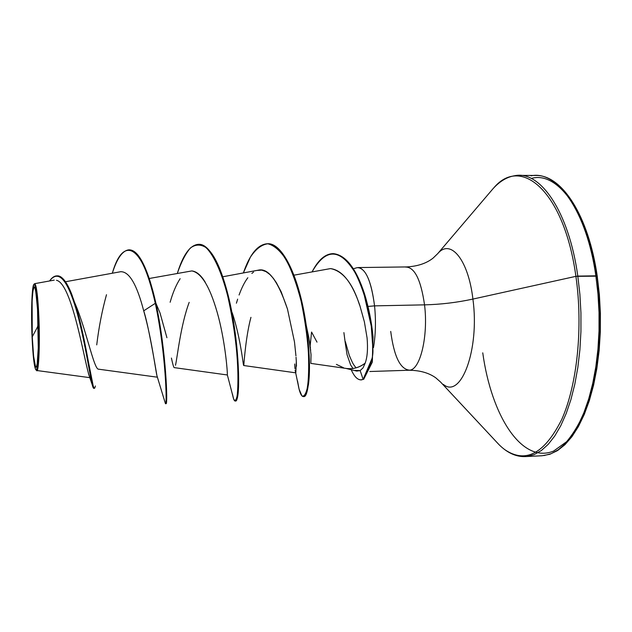 <?xml version="1.0" encoding="UTF-8"?>
<svg xmlns="http://www.w3.org/2000/svg" width="632" height="632" viewBox="0 0 632 632"><rect width="100%" height="100%" fill="white"/><g stroke="black" fill="none" stroke-linecap="round" stroke-linejoin="round"><path stroke-width="0.95" d="M32.264 336.817L37.501 327.005L38.173 323.829L37.501 327.005L32.264 336.817C30.818 305.904 33.03 274.952 35.755 291.613C36.688 297.119 37.407 305.501 37.92 316.75C38.702 332.772 38.449 355.429 37.343 362.626C36.103 375.045 33.133 360.485 32.264 336.817L33.614 356.322L35.471 366.457L36.095 366.995L36.688 365.999L37.225 363.471L38.268 347.813L37.525 309.23L35.842 292.126L35.202 288.99L34.555 287.347L33.931 287.252L32.856 291.534L32.121 301.037L32.264 336.817M35.906 369.815L36.577 370.447C38.678 374.8 40.156 342.291 38.805 315.818L38.133 315.992C39.413 343.508 38.086 372.801 35.85 369.775C34.215 367.137 32.951 356.377 32.074 337.496C31.008 313.583 31.829 286.659 33.804 284.471C35.574 283.642 37.019 294.149 38.133 315.992L38.805 315.818C40.077 342.678 38.892 371.727 36.735 370.51L36.419 370.305M347.071 354.765L345.033 341.501L347.071 354.765L350.61 364.885L352.996 368.559M390.718 331.405C394.013 356.582 400.34 369.499 409.71 370.162C420.343 369.578 428.409 335.711 424.538 304.853C440.773 304.466 456.897 302.538 472.91 299.078C468.344 259.72 450.687 238.667 438.063 253.258C450.687 238.667 468.344 259.72 472.91 299.078L575.902 276.334L597.232 276.168L595.858 275.829L597.967 293.92L599.025 312.421L599.018 330.986L597.935 349.251L595.818 366.884L592.713 383.545L588.692 398.942L583.842 412.83L578.28 424.988L572.11 435.243L565.458 443.49L558.459 449.644L551.215 453.673L543.868 455.601L551.215 453.673L558.459 449.644L565.458 443.49L572.11 435.243L578.28 424.988L583.842 412.83L588.692 398.942L592.713 383.545L595.818 366.884L597.935 349.251L599.018 330.986L599.025 312.421L597.967 293.92L595.858 275.829L577.814 276.097L579.884 294.259L580.934 312.824L580.934 331.46L579.892 349.788L577.838 367.476L574.812 384.193L570.894 399.645L566.169 413.573L560.742 425.763L554.722 436.048L548.236 444.312L541.403 450.482L534.34 454.519L527.167 456.438L534.34 454.519L541.403 450.482L548.236 444.312L554.722 436.048L560.742 425.763L566.169 413.573L570.894 399.645L574.812 384.193L577.838 367.476L579.892 349.788L580.934 331.46L580.934 312.824L579.884 294.259L577.814 276.097L575.902 276.334C583.217 327.021 577.213 384.73 561.824 419.261C544.602 453.65 525.627 463.801 504.889 449.708C525.627 463.801 544.602 453.65 561.824 419.261C577.213 384.73 583.217 327.021 575.902 276.334L472.91 299.078C479.854 349.425 460.989 399.416 443.34 384.39C460.989 399.416 479.854 349.425 472.91 299.078C456.897 302.538 440.773 304.466 424.538 304.853C420.865 279.518 414.513 266.917 405.483 267.044C414.513 266.917 420.865 279.518 424.538 304.853L374.555 305.864C371.529 282.314 366.252 269.556 358.707 267.581M482.753 352.83C491.348 415.738 521.787 464.188 553.592 451.074L566.548 441.76C574.764 432.114 581.977 419.127 588.187 402.813C599.499 367.84 602.944 320.132 596.971 276.492C587.697 211.088 557.306 170.735 531.291 178.453M345.064 341.541L343.895 332.582M345.886 368.401L356.74 371.079L360.153 370.597L363.005 367.919L365.17 363.147C361.156 366.41 356.409 368.274 350.934 368.756L346.905 368.543M343.618 367.808L336.414 364.403M316.995 342.125L311.576 332.045L310.154 345.846L311.576 332.045M357.151 267.668C365.351 267.549 371.15 280.284 374.555 305.864C376.024 320.701 375.661 334.628 373.473 347.647M354.173 365.375L356.061 367.895L354.173 365.375C353.091 364.072 351.447 360.675 349.227 355.192L349.891 356.914M72.404 297.743C85.415 323.987 93.963 371.505 98.845 369.135M160.015 312.935L155.93 303.297L155.306 303.305C147.414 268.782 138.606 250.959 128.865 249.845L129.465 249.838C139.214 250.951 148.038 268.774 155.93 303.297L160.015 312.935L166.927 337.733M171.414 358.052C172.844 364.751 173.824 367.942 174.361 367.642L227.33 374.974M232.181 312.65C239.654 335 242.625 359.49 243.344 364.285L243.66 365.517L295.831 372.848L296.313 361.575L296.471 366.252M309.38 340.719L310.478 348.327M310.636 349.701L310.691 350.175M310.833 363.258L311.039 354.647L310.825 363.266M348.192 368.614C354.054 369.072 359.711 367.247 365.17 363.147C367.35 357.238 367.99 348.88 367.097 338.065L364.387 321.862L359.837 305.493C359.142 305.58 351.748 272.526 330.512 268.592L293.943 275.181M296.037 357.214L296.139 358.786M295.95 355.911L294.488 341.936L287.473 309.032C277.882 280.624 268.158 267.668 258.314 270.156L222.756 276.777M205.345 282.401C201.055 275.22 196.544 271.397 191.828 270.923L149.207 278.499M128.865 249.845C122.513 250.548 116.999 258.346 112.322 273.229C123.208 234.922 142.84 244.552 155.306 303.305L143.709 310.849C147.896 322.794 154.832 363.195 156.934 375.685L157.376 377.012C156.065 375.361 152.438 341.628 143.709 310.849C136.923 284.7 129.331 271.657 120.917 271.728M90.747 377.731C87.595 383.916 74.236 284.013 56.493 280.284M54.218 280.126L34.681 283.665C36.395 284.637 37.77 295.349 38.805 315.818C38.513 310.241 37.486 285.403 34.515 283.736L34.365 283.894M165.758 402.971L166.074 403.611C167.82 405.728 166.485 352.853 155.93 303.297L150.305 281.904C143.504 260.455 136.457 249.766 129.165 249.853M95.4 385.978L94.768 388.016L94.073 388.119L93.283 386.294L82.508 332.061L77.499 311.884L71.874 294.63C66.913 281.912 61.976 275.655 57.054 275.876M56.746 275.868L57.362 275.86C65.775 275.252 75.2 299.157 82.034 329.951C88.907 360.635 92.501 388.704 94.405 388.317L93.805 388.332C91.893 388.727 88.282 360.659 81.402 329.959C74.568 299.165 65.159 275.26 56.746 275.868C54.241 275.963 51.848 277.661 49.573 280.964C58.105 269.635 66.842 278.688 75.785 308.132C84.159 336.579 89.736 374.839 92.359 385.196C93.03 387.787 93.607 388.775 94.097 388.143M106.484 294.717C102.115 310.478 98.869 327.202 96.728 344.89M373.465 347.679C375.661 334.66 376.024 320.716 374.555 305.864L424.538 304.853C428.409 335.711 420.343 369.578 409.71 370.162M374.555 305.864L368.037 306.433M575.902 276.334C564.368 191.962 521.376 154.927 493.837 187.823C521.376 154.927 564.368 191.962 575.902 276.334M577.814 276.097C568.784 210.97 539.823 169.929 514.535 175.759C539.823 169.929 568.784 210.97 577.814 276.097M595.858 275.829C586.654 210.938 557.021 170.024 531.101 175.83C557.021 170.024 586.654 210.938 595.858 275.829M369.807 371.513L408.912 370.241C419.972 370.344 428.938 372.888 435.827 377.873L440.615 382.091L498.838 444.462C507.235 452.899 516.083 456.944 525.374 456.588L542.035 455.759L549.848 454.274L557.543 450.584L564.945 444.699L571.936 436.673L578.406 426.568L584.252 414.497L589.34 400.633L593.582 385.172L596.877 368.393L599.144 350.586L600.329 332.092L600.4 313.275L599.365 294.512L597.232 276.176L599.823 305.77L599.894 335.537L597.169 364.293L591.844 390.608L584.237 413.273L574.788 431.348M591.497 249.174L583.731 225.118L574.109 205.376M311.039 354.647L308.914 337.994L306.259 325.472M250.951 317.335C246.148 334.897 244.197 360.106 243.841 364.909M189.189 302.349C180.681 324.959 177.363 357.096 175.506 365.264M164.999 402.11L165.426 403.603C167.219 407.095 166.026 353.707 155.306 303.305L155.93 303.297C166.303 351.977 167.804 404.275 166.137 403.579M198.551 244.339C209.713 245.232 219.494 261.846 227.875 294.188C238.801 336.769 240.397 389.209 237.166 398.587L235.428 400.949M267.328 243.77C281.935 242.261 297.672 274.841 304.648 315.526C309.419 345.522 310.66 368.756 308.369 385.22M333.04 253.637C345.554 254.743 356.045 268.118 364.498 293.777C368.819 307.824 371.671 322.17 373.054 336.817L372.335 362.073L363.684 379.342L372.327 362.128L373.062 336.951C371.695 322.36 368.875 308.06 364.593 294.062C356.203 268.458 345.783 254.98 333.317 253.63L332.764 253.637C345.222 254.988 355.642 268.466 364.016 294.07L371.253 326.096L372.888 348.888C373.536 356.985 370.289 367.145 363.131 379.358L361.314 379.872M143.709 310.849L155.306 303.305C165.861 352.869 167.211 405.752 165.489 403.635L166.074 403.611M177.347 273.324C183.075 254.815 190.05 245.153 198.258 244.339C211.783 243.581 226.272 279.518 233.074 322.573C239.986 365.636 238.525 401.589 235.143 401.043C234.188 401.004 233.287 398.658 232.434 393.989L233.611 398.887C234.93 401.525 236.099 400.546 237.126 395.932C237.932 389.178 238.13 379.318 237.735 366.339C236.558 344.085 233.192 320.527 227.638 295.673C221.698 272.724 214.098 255.454 206.024 247.602C200.62 244.134 195.399 244.276 190.351 248.036C185.524 253.724 181.186 262.154 177.347 273.324M243.375 272.937C249.782 254.333 257.674 244.608 267.052 243.77C282.117 243.043 298.012 277.598 304.75 319.571C311.718 361.765 308.432 397.552 303.305 396.588C300.974 396.359 299.047 391.137 297.522 380.93L299.078 389.162L301.891 395.83C303.96 396.999 305.801 394.273 307.405 387.645C308.677 378.671 308.993 366.521 308.345 351.179C307.065 334.865 304.663 318.228 301.132 301.274C296.985 285.032 292.039 271.247 286.296 259.91C280.268 250.651 274.091 245.279 267.763 243.786C261.545 244.639 255.763 249.079 250.414 257.113L243.375 272.937M365.17 363.147L363.005 367.919L360.153 370.597L363.131 379.358L372.374 357.673C372.967 346.21 372.611 335.782 371.3 326.396C368.33 306.37 363.045 288.658 355.453 273.245C340.324 248.202 325.891 247.705 312.153 271.752C318.173 260.036 325.046 254.001 332.764 253.637M303.305 396.588L303.866 396.564C309.008 397.528 312.311 361.741 305.343 319.555C298.604 277.59 282.694 243.036 267.613 243.762L267.052 243.77M235.143 401.043L235.712 401.02C239.109 401.565 240.587 365.62 233.682 322.565C226.888 279.51 212.376 243.573 198.843 244.331L198.258 244.339M170.134 302.254C172.828 292.656 176.162 284.803 180.128 278.696M191.828 270.915C201.979 272.882 210.906 288.421 218.609 317.533C225.569 344.709 227.623 373.157 227.338 374.871L233.611 398.887M236.4 303.202L237.648 299.133M239.07 295.018C241.787 287.6 244.71 281.848 247.839 277.74M251.836 273.427L253.535 272.147M257.185 270.425L261.727 270.117L265.985 271.618L269.88 274.493L273.348 278.325L276.389 282.717L281.193 291.85L287.473 309.032M296.147 358.873L296.313 361.575M295.642 372.667L295.105 370.162M294.947 368.654L294.694 363.993M330.512 268.592C342.212 270.093 351.985 282.393 359.837 305.493L364.387 321.862M345.333 341.533L349.227 355.192M361.433 379.879L363.131 379.358L360.888 379.895C357.357 379.753 354.133 376.364 351.218 369.72C354.852 377.904 358.826 381.112 363.131 379.358L360.153 370.597L355.105 370.407M32.074 337.496L31.916 299.213L32.706 289.029L33.859 284.408L34.523 284.495L35.218 286.233L35.906 289.59L37.707 307.918L38.434 324.532L38.505 349.338L37.383 366.11L36.814 368.804L36.174 369.862L35.503 369.262L33.52 358.376L32.074 337.496M38.228 349.227L37.343 362.626M358.139 267.557L406.566 266.933C417.602 266.325 426.45 263.378 433.102 258.093L437.7 253.653L493.023 188.707C501.034 179.891 509.684 175.451 518.983 175.38L535.659 175.459C561.785 174.622 588.542 215.48 597.232 276.176M353.414 268.758L356.835 267.747M65.467 281.753L120.989 271.657M98.56 369.183L157.439 377.201M310.802 363.392L347.11 368.575M89.839 377.66L36.743 370.51M88.456 373.654L92.359 385.196M156.934 375.685L165.426 403.603M295.681 372.833L299.078 389.162M361.583 379.872L361.038 379.895M33.962 284.305L34.515 283.736M35.724 291.431L37.217 304.766"/></g></svg>
